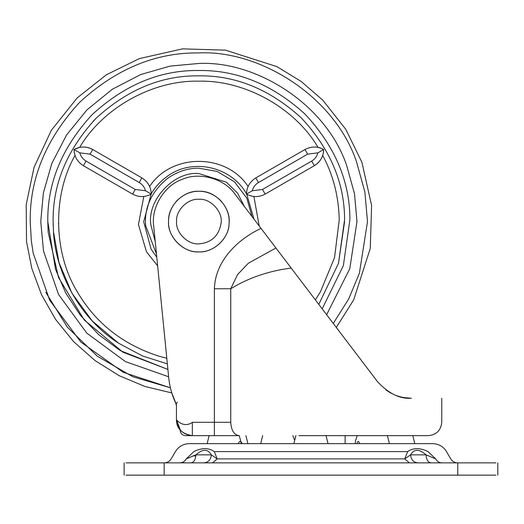 <?xml version="1.0" encoding="UTF-8"?>
<svg xmlns="http://www.w3.org/2000/svg" width="524" height="524" viewBox="0 0 524 524"><rect width="100%" height="100%" fill="white"/><g stroke="black" fill="none" stroke-linecap="round" stroke-linejoin="round"><path stroke-width="0.79" d="M298.949 435.641L428.403 435.641C436.479 434.815 440.926 430.368 441.752 422.292L441.752 398.273M328.044 443.645L326.052 435.641L357.211 435.641L355.436 440.939L355.22 443.645M176.437 404.679L176.437 404.679C172.232 396.039 169.645 386.941 168.689 377.385C169.645 386.941 172.232 396.039 176.437 404.679L176.437 419.737C177.453 429.326 182.752 434.625 192.341 435.641L192.308 435.641M180.177 429.975L176.437 419.737L180.459 430.302M192.341 422.292L192.341 435.641C181.861 433.885 176.555 428.586 176.437 419.737C184.225 428.521 192.197 422.724 192.341 422.292L230.75 422.292C231.267 430.342 233.999 434.789 238.931 435.641L185.516 435.641C182.287 435.313 180.505 433.531 180.177 430.302M283.739 258.28L275.925 247.996L248.356 263.225L237.516 274.628L230.75 288.763L214.375 288.763C215.24 261.076 237.346 239.494 261.024 228.385L291.193 268.085C268.838 270.888 248.684 277.779 230.75 288.763L230.75 422.292M234.988 194.122C224.488 178.658 199.284 171.59 182.273 179.346C164.529 185.234 150.873 207.57 153.702 226.047L168.689 377.385L153.702 226.047C150.873 207.57 164.529 185.234 182.273 179.346C199.284 171.59 224.488 178.658 234.988 194.122L261.024 228.385M291.193 268.085L377.634 381.832C388.638 393.55 399.864 399.033 411.314 398.273C451.164 398.273 451.164 398.273 411.314 398.273L403.356 397.519M400.899 396.982L396.858 395.751M395.293 395.148L394.958 395.011M391.782 393.544L390.151 392.659M389.542 392.306L385.775 389.797M388.088 391.402L389.876 392.496M394.349 394.755L394.723 394.919M399.34 396.557L402.976 397.447M403.211 397.493L403.88 397.618M406.997 398.05L407.502 398.102M410.705 398.266L411.248 398.273M176.313 404.423L171.807 392.948L176.169 404.122M156.794 257.258L151.089 249.155L143.7 221.724L151.24 193.742C155.032 187.186 160.193 181.527 166.711 176.758C192.046 157.383 231.274 166.521 246.483 193.742L247.079 194.417M167.346 363.866L142.43 355.94L118.535 343.174C79.517 318.284 55.406 272.094 53.481 231.739L53.127 221.58C52.629 184.383 66.856 150.034 95.813 118.529C127.319 89.571 161.667 75.345 198.858 75.842C235.669 75.338 269.768 89.316 301.149 117.776C330.107 148.737 344.582 182.732 344.582 219.746L338.478 263.356L318.782 304.385L338.478 263.356L344.596 221.58M118.535 343.174L92.217 320.904L71.939 293.198L59.002 262.544L53.468 231.588M53.193 226.041L53.127 221.58M93.148 121.26L95.813 118.529L93.148 121.26M320.419 148.023L323.681 149.51L323.347 153.021M323.125 154.043L322.712 155.458C321.16 159.886 318.369 163.298 314.341 165.689L265.164 194.083C258.935 197.391 252.706 197.391 246.477 194.083L252.234 190.762L262.491 189.465L311.669 161.071L314.341 165.689L280.916 184.985M317.944 147.362L318.644 147.513M74.382 153.08L74.035 149.51L79.655 147.382M75.043 155.556L74.827 154.875M83.408 165.708L86.074 161.084L135.238 189.472L145.482 190.762L151.24 194.083C145.024 197.384 138.801 197.391 132.579 194.096L83.408 165.708C77.414 161.968 74.29 156.571 74.035 149.51L74.074 150.709M74.29 152.582L74.559 153.892M74.605 154.076L74.978 155.353M311.669 161.071C314.852 159.158 316.941 156.414 317.924 152.838L323.681 149.51L322.627 148.947M320.898 148.194L319.627 147.768M319.444 147.716L318.153 147.401M323.459 152.373L323.622 151.01M318.048 147.382C294.861 107.82 244.695 79.956 198.858 81.181C153.021 79.956 102.861 107.82 79.674 147.382C84.279 146.504 88.628 147.218 92.722 149.51L90.049 154.135L79.799 152.838L74.035 149.51C80.264 146.209 86.493 146.209 92.722 149.51L141.899 177.905C147.873 181.645 150.991 187.042 151.24 194.083M246.477 194.083C246.725 187.048 249.837 181.658 255.804 177.918L304.975 149.523C311.204 146.209 317.439 146.203 323.681 149.51C323.426 156.558 320.315 161.949 314.341 165.689M250.695 195.871L251.278 196.028M151.24 193.742L151.233 193.395M150.336 188.339L150.205 187.939M149.615 186.452L149.615 186.459C171.538 153.021 226.185 153.021 248.107 186.452M315.376 299.905L320.446 291.776L334.541 257.651L339.244 219.811C338.694 196.343 333.179 174.892 322.712 155.458L322.581 155.838M164.254 462.862C167.261 462.757 169.566 461.434 171.171 458.893L175.429 451.59C178.632 446.5 183.243 443.854 189.262 443.645L432.66 443.645C438.68 443.854 443.291 446.5 446.494 451.59L450.751 458.893C452.356 461.434 454.662 462.757 457.668 462.862M431.003 462.862C428.016 462.358 426.366 459.686 426.051 454.858L435.68 458.893L428.023 451.59C452.402 451.59 452.402 451.59 428.023 451.59C420.078 447.673 413.298 447.673 407.679 451.59L214.244 451.59C209.299 448.066 203.286 447.706 196.205 450.522L193.9 451.59C169.521 451.59 169.521 451.59 193.9 451.59L186.243 458.893L195.871 454.858L211.349 454.858C207.845 448.799 202.69 448.799 195.871 454.858C195.557 459.686 193.906 462.358 190.919 462.862M416.737 448.623L418.27 448.675M194.548 451.262L194.902 451.092M196.67 450.339L197.515 450.024M197.6 449.992L198.098 449.828M202.323 448.826L202.801 448.76M214.244 451.59L217.211 458.893L404.718 458.893L407.679 451.59M203.974 462.862C208.421 462.358 210.877 459.686 211.349 454.858L217.211 458.893L212.567 462.862M186.243 458.893C166.305 458.893 166.305 458.893 186.243 458.893C184.808 461.434 182.752 462.757 180.073 462.862M409.355 462.862L404.718 458.893L410.58 454.858L426.051 454.858C419.207 448.799 414.052 448.799 410.58 454.858C411.045 459.686 413.501 462.358 417.949 462.862M195.832 455.926L193.101 455.926L195.871 454.858M441.85 462.862C439.171 462.757 437.114 461.434 435.68 458.893C455.618 458.893 455.618 458.893 435.68 458.893M426.051 454.858L428.783 455.906M495.946 462.862L125.976 462.862M124.123 462.862L124.123 475.144L124.123 462.862M495.946 475.144L125.976 475.144M242.154 443.645C240.863 440.651 239.579 440.651 238.289 443.645M356.936 443.645C357.8 440.651 358.658 440.651 359.523 443.645M168.564 221.194C168.558 213.674 171.453 206.725 177.25 200.338C183.826 194.194 191.031 191.175 198.858 191.28C206.495 191.175 213.576 194.07 220.093 199.965C226.807 207.281 229.807 215.194 229.086 223.689C229.184 238.335 212.947 253.046 198.858 251.874C183.701 253.262 166.979 236.239 168.564 221.194C167.844 205.637 183.682 190.179 199.225 191.28C215.547 190.435 231.281 207.877 229.086 223.689C228.824 238.813 213.32 252.882 198.465 251.874C182.896 252.588 167.451 236.737 168.558 221.194M214.375 288.763L214.375 435.641M156.473 254.016L145.639 225.595C144.159 207.393 151.528 191.594 167.746 178.212C177.872 171.381 188.247 168.047 198.858 168.204L217.198 171.453L234.477 181.828L246.771 198.059L251.992 216.497M246.778 194.253L253.963 219.091M155.261 241.761L150.951 225.196C146.569 200.875 173.477 171.152 198.858 173.536L226.434 182.234L237.588 193.146L244.538 206.692M166.796 358.259L159.303 356.281C123.035 344.726 95.689 323.223 77.277 291.776C53.297 252.692 52.341 195.314 75.011 155.458M47.789 221.58L55.531 269.316L65.788 293.093L80.369 315.291L98.82 334.777L120.304 350.615L167.903 369.44L122.878 352.154L84.233 319.981L58.518 277.497L48.156 232.112L47.789 221.58C47.271 183.02 62.022 147.414 92.034 114.756C124.692 84.737 160.305 69.987 198.858 70.504C237.018 69.987 272.362 84.475 304.896 113.97C334.915 146.072 349.921 181.311 349.921 219.68L343.351 265.675L322.175 308.852L343.351 265.675L349.921 219.68M168.623 376.769L125.387 361.58L86.82 333.14L58.55 294.462L43.551 251.206L40.748 221.58L43.387 192.806L51.85 163.377L66.522 135.054L87.056 109.778L112.339 89.237L140.661 74.565L170.09 66.103L198.858 63.463C255.614 60.633 325.64 103.601 346.613 165.296L354.506 193.769L356.968 221.58L349.777 268.733L326.629 314.714M45.712 292.182L67.38 327.179L97.326 356.222L132.827 376.749L170.418 387.799L123.258 372.322L80.866 342.061L49.688 300.232L33.209 253.177L31.348 241.047L30.222 221.58C29.645 178.54 46.105 138.788 79.615 102.331C116.073 68.827 155.818 52.361 198.858 52.937C259.393 49.918 334.076 95.748 356.451 161.549L364.868 191.922L367.501 221.58L359.372 273.299L348.604 299.139L333.257 323.439M58.485 223.912L58.478 223.342M145.482 190.762C144.5 187.179 142.417 184.435 139.233 182.529L90.049 154.135M139.233 182.529L141.899 177.905M135.238 189.472L132.579 194.096L135.244 189.472M79.799 152.838C80.788 156.427 82.877 159.178 86.074 161.084M255.804 177.918L258.47 182.535C255.293 184.448 253.216 187.186 252.234 190.762M317.924 152.838L307.64 154.148L258.47 182.535M307.64 154.148L304.975 149.523M265.164 194.083L262.491 189.465L265.164 194.083M253.898 196.487L259.19 225.968M157.645 265.851L146.478 251.821L138.441 224.475L143.818 196.487M164.163 462.862L164.163 475.144M457.766 462.862L457.766 475.144M221.102 223.132C218.908 235.866 211.493 242.782 198.858 243.87C187.703 244.891 175.396 232.361 176.568 221.298C175.743 210.301 187.952 198.308 198.858 199.284C210.583 198.183 223.054 211.866 221.102 223.132M177.348 402.163C175.985 404.122 175.625 404.849 176.261 404.332L176.169 404.115M336.303 327.448L353.674 299.885L370.258 248.461L371.601 205.48L361.927 162.342L345.807 129.349L322.791 100.169L301.162 81.456L276.921 66.64L225.49 50.14L182.509 48.856L139.364 58.603L106.392 74.781L77.244 97.844L51.345 130.26L34.06 167.346L26.2 204.602L26.527 241.61L31.82 268.445L41.52 294.678L55.544 319.352L73.563 341.576L95.001 360.551L119.125 375.662L145.037 386.509L171.807 392.948M497.8 462.862L497.8 475.144M183.066 462.862L183.721 461.742M245.907 435.641L247.904 443.645M241.295 443.645L239.304 435.641M209.128 435.641L207.131 443.645M260.683 443.645L262.675 435.641M292.857 435.641L294.364 439.61M293.879 443.645L295.87 435.641M387.393 435.641L389.384 443.645M412.801 435.641L414.792 443.645M345.126 435.641L345.126 443.645"/></g></svg>
